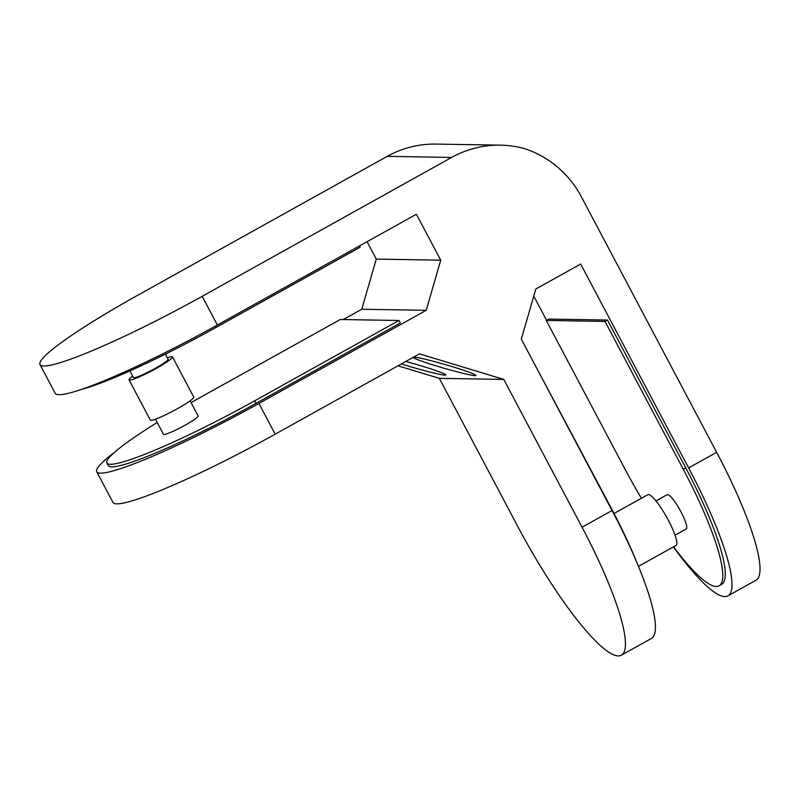 <?xml version="1.0" encoding="UTF-8"?>
<svg xmlns="http://www.w3.org/2000/svg" width="800" height="800" viewBox="0 0 800 800"><rect width="100%" height="100%" fill="white"/><g stroke="black" fill="none" stroke-linecap="round" stroke-linejoin="round"><path stroke-width="1.2" d="M655.98 500.94L667.17 494.7A19.61 3.74 60.9 0 1 667.59 494.61A19.61 3.74 60.9 0 1 680.5 510.96A19.61 3.74 60.9 0 1 686.25 528.97A19.61 3.74 60.9 0 1 685.83 529.06M604.99 321.43L607.49 320.04L548.78 319.07L546.28 320.46L604.99 321.43L683.26 469.25A133.99 25.57 60.9 0 1 719.08 585.83A133.99 25.57 60.9 0 1 673.54 546.83M719.08 585.83L721.57 584.45A133.99 25.57 -119.1 0 0 685.75 467.86L607.49 320.04M641.38 498.27A133.99 25.57 60.9 0 1 624.55 468.28L546.28 320.46M636.05 560.56A133.99 25.57 -119.1 0 0 611.73 509.07L533.02 361.25M614.05 513.49L647.82 494.69A29.04 5.54 60.9 0 1 648.44 494.54A29.04 5.54 60.9 0 1 667.55 518.76A29.04 5.54 60.9 0 1 676.07 545.42L638.48 566.35M413.09 357.41A32.68 1.92 -163.9 0 0 441.6 367.52A32.68 1.92 -163.9 0 0 475.02 375.62A32.68 1.92 -163.9 0 0 475.84 375.44A32.68 1.92 -163.9 0 0 448.32 365.48A32.68 1.92 -163.9 0 0 413.88 357.08A32.68 1.92 -163.9 0 0 413.67 357.08M401.38 363.93A32.68 1.92 -163.9 0 0 444.95 375.12A32.68 1.92 -163.9 0 0 445.77 374.94A32.68 1.92 -163.9 0 0 405.81 361.46M191.06 402.59A133.99 14.43 152.1 0 1 195.97 399.84L340.26 319.51L398.97 320.48L400.32 323.03L256.03 403.36A133.99 14.43 152.1 0 1 111.76 466.86A133.99 14.43 152.1 0 1 108.26 465.58L106.91 463.02A133.99 14.43 152.1 0 1 157.22 422.5M398.97 320.48L254.68 400.81A133.99 14.43 152.1 0 1 110.4 464.3A133.99 14.43 152.1 0 1 106.91 463.02M129.91 370.91L133.44 377.57A19.61 2.11 -27.9 0 0 133.95 377.76A19.61 2.11 -27.9 0 0 153.42 369.37A19.61 2.11 -27.9 0 0 168.1 359.22L165.39 354.11M132.69 376.16A24.57 2.65 -27.9 0 0 129.05 379.89L150.34 420.09A24.57 2.65 -27.9 0 0 150.98 420.33A24.57 2.65 -27.9 0 0 175.38 409.81A24.57 2.65 -27.9 0 0 193.77 397.1L172.48 356.9A24.57 2.65 -27.9 0 0 171.84 356.66A24.57 2.65 -27.9 0 0 167.35 357.81M129.05 379.89A24.57 2.65 -27.9 0 0 129.69 380.13A24.57 2.65 -27.9 0 0 154.09 369.61A24.57 2.65 -27.9 0 0 172.48 356.9M190.13 400.83L198.13 415.94A19.61 2.11 152.1 0 1 183.45 426.09A19.61 2.11 152.1 0 1 163.98 434.48A19.61 2.11 152.1 0 1 163.47 434.29L155.47 419.18M217.39 325.02A147.06 15.84 152.1 0 1 59.04 394.71A147.06 15.84 152.1 0 1 55.2 393.31L40 364.59A147.06 15.84 -27.9 0 0 43.84 366A147.06 15.84 -27.9 0 0 202.19 296.31L217.39 325.02L416.39 214.23L440.72 260.17L376.28 259.11L361.77 309.25L343.26 319.55M716.64 452.3A147.06 28.06 60.9 0 1 755.96 580.26L727.93 595.87A147.06 28.06 -119.1 0 0 688.62 467.91L716.64 452.3L581.34 196.75A101.25 98.79 90.9 0 0 524.71 148.68A101.25 98.79 90.9 0 0 500.42 145.15A101.25 98.79 90.9 0 0 451.64 157.43L202.19 296.31M500.42 145.15L435.98 144.09A101.25 98.79 90.9 0 0 387.2 156.36L137.75 295.25A147.06 15.84 -27.9 0 0 40 364.59M367.06 241.69L376.28 259.11M440.72 260.17L426.21 310.31L258.92 403.45L275.19 434.18L419.48 353.85L503.79 379.42L582.06 527.23L612.06 510.53L521.32 339.15L535.83 289.01L580.67 264.04L688.62 467.91M533.78 296.1L546.58 320.29M673.41 546.9A147.06 28.06 -119.1 0 0 724.81 596.59A147.06 28.06 -119.1 0 0 727.93 595.87M397.99 365.81L439.36 378.35L517.62 526.17A147.06 28.06 -119.1 0 0 618.25 655.91A147.06 28.06 -119.1 0 0 621.38 655.19A147.06 28.06 -119.1 0 0 582.06 527.23M81.32 389.45A133.99 14.43 -27.9 0 0 215.88 327.53L360.17 247.2L359.49 245.91M612.06 510.53A147.06 28.06 60.9 0 1 651.38 638.49L621.38 655.19M426.21 310.31L361.77 309.25M114.15 452.63A147.06 15.84 -27.9 0 0 96.73 471.73A147.06 15.84 -27.9 0 0 100.57 473.14A147.06 15.84 -27.9 0 0 258.92 403.45M275.19 434.18A147.06 15.84 152.1 0 1 116.84 503.87A147.06 15.84 152.1 0 1 113 502.47L96.73 471.73M503.79 379.42L439.36 378.35M683.26 469.25L685.75 467.86M451.64 157.43L387.2 156.36M215.88 327.53L215.2 326.24M256.03 403.36L254.68 400.81M675.05 535.2L686.25 528.97"/></g></svg>
